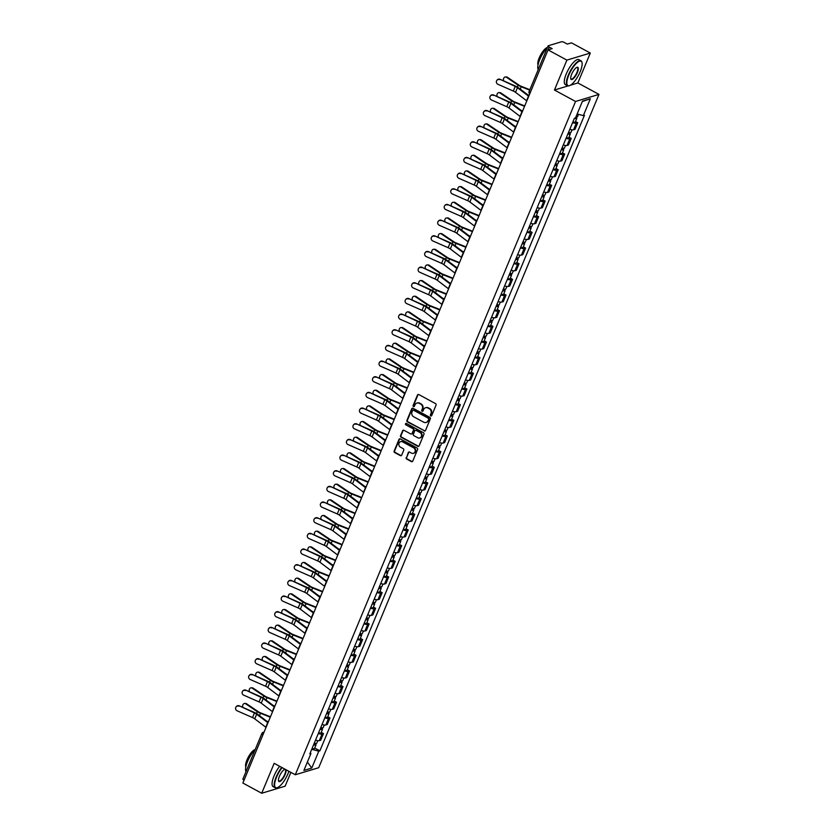 <?xml version="1.0" encoding="UTF-8"?>
<svg xmlns="http://www.w3.org/2000/svg" width="835" height="835" viewBox="0 0 835 835"><rect width="100%" height="100%" fill="white"/><g stroke="black" fill="none" stroke-linecap="round" stroke-linejoin="round"><path stroke-width="1.25" d="M430.776 415.913A0.783 0.71 -106.8 0 0 431.716 415.579L436.068 405.1A1.117 1.002 -106.8 0 0 435.546 403.618L418.815 394.548A1.117 1.002 -106.8 0 0 417.479 395.038L413.116 405.507A0.783 0.71 -106.8 0 0 413.993 406.603A0.783 0.71 -106.8 0 0 414.421 406.207L414.985 404.86A3.57 3.225 -106.8 0 1 419.274 403.315L420.663 404.067A3.57 3.225 -106.8 0 1 422.322 408.837L421.758 410.183A0.783 0.71 -106.8 0 0 422.635 411.29A0.783 0.71 -106.8 0 0 423.063 410.893L423.627 409.536A3.57 3.225 -106.8 0 1 427.917 407.991L429.315 408.753A3.57 3.225 -106.8 0 1 430.975 413.513L430.411 414.87A0.783 0.71 -106.8 0 0 430.776 415.913M425.808 407.668A3.57 3.225 -106.8 0 1 428.386 407.856L429.774 408.607A3.57 3.225 -106.8 0 1 431.445 413.377L430.881 414.724A0.783 0.71 -106.8 0 0 431.507 415.851M418.325 394.433A1.117 1.002 -106.8 0 0 417.938 394.892L413.586 405.361A0.783 0.71 -106.8 0 0 414.212 406.488M417.166 402.992A3.57 3.225 -106.8 0 1 419.734 403.169L421.132 403.931A3.57 3.225 -106.8 0 1 422.792 408.691L422.228 410.048A0.783 0.71 -106.8 0 0 422.854 411.175M406.196 457.58A1.117 1.002 -106.8 0 0 406.708 459.073L411.404 461.609A1.117 1.002 -106.8 0 0 412.751 461.129L417.583 449.501A1.117 1.002 -106.8 0 0 417.072 448.009L400.33 438.949A1.117 1.002 -106.8 0 0 398.994 439.429L394.151 451.057A1.117 1.002 -106.8 0 0 394.673 452.549L400.341 455.618A1.117 1.002 -106.8 0 0 401.687 455.138L403.754 450.159A1.117 1.002 -106.8 0 0 403.232 448.677L400.424 447.153A2.985 2.693 -106.8 0 1 400.664 441.663A2.985 2.693 -106.8 0 1 402.616 441.882L413.638 447.842A2.985 2.693 -106.8 0 1 413.398 453.332A2.985 2.693 -106.8 0 1 411.446 453.113L409.609 452.121A1.117 1.002 -106.8 0 0 408.263 452.601L406.666 457.444A1.117 1.002 -106.8 0 0 407.177 458.926L411.874 461.473A1.117 1.002 -106.8 0 0 412.365 461.588M570.43 85.201L577.851 82.957L590.303 53.043L566.892 60.11L554.44 90.023L575.555 101.463L295.287 774.765L274.172 763.326L261.71 793.25L242.87 783.042L548.042 49.902L552.185 48.649L549.253 47.063L548.073 49.891M566.892 60.11L548.042 49.902M424.17 430.964A1.117 1.002 -106.8 0 0 425.506 430.484L430.349 418.846A1.117 1.002 -106.8 0 0 429.827 417.364L413.095 408.305A1.117 1.002 -106.8 0 0 411.749 408.785L406.916 420.412A1.117 1.002 -106.8 0 0 407.428 421.905L424.639 430.818A1.117 1.002 -106.8 0 0 425.119 430.943M423.971 434.179L419.128 445.806A1.117 1.002 -106.8 0 1 417.782 446.287L401.05 437.227A1.117 1.002 -106.8 0 1 400.529 435.734L402.606 430.756A1.117 1.002 -106.8 0 1 403.942 430.275L410.726 433.95A1.117 1.002 -106.8 0 0 412.072 433.469L413.45 430.171A1.117 1.002 -106.8 0 0 412.928 428.679L405.862 424.858A0.783 0.71 -106.8 0 1 405.925 423.418A0.783 0.71 -106.8 0 1 406.436 423.47L423.449 432.687A1.117 1.002 -106.8 0 1 423.971 434.179M590.303 53.043L571.464 42.835L567.309 44.088L564.376 42.491A2.275 0.658 22.6 0 0 561.548 41.75L548.292 45.748A2.275 0.658 22.6 0 0 548.094 45.904A2.275 0.658 22.6 0 0 549.253 47.063M577.851 82.957L598.977 94.397L318.709 767.699L295.287 774.765M261.71 793.25L285.132 786.184L290.872 772.375M244.05 780.193A2.275 0.658 -157.4 0 1 242.912 779.045L261.846 733.568A2.275 0.658 22.6 0 0 262.983 734.706M569.814 129.279A5.229 1.513 22.6 0 0 573.561 129.79L576.317 123.162A5.229 1.513 -157.4 0 1 572.58 122.651M576.317 123.162L577.747 122.735L575.503 121.524M573.561 129.79L574.991 129.362L577.747 122.735M568.99 137.18L571.223 138.401L569.794 138.829A5.229 1.513 -157.4 0 1 566.057 138.318M563.301 144.946A5.229 1.513 22.6 0 0 567.038 145.457L568.468 145.019L571.223 138.401M562.466 152.847L564.71 154.057L563.281 154.485A5.229 1.513 -157.4 0 1 559.534 153.974M556.778 160.602A5.229 1.513 22.6 0 0 560.525 161.113L561.945 160.685L564.71 154.057M555.943 168.513L558.187 169.724L556.757 170.152A5.229 1.513 -157.4 0 1 553.02 169.641M550.255 176.268A5.229 1.513 22.6 0 0 554.002 176.78L555.432 176.352L558.187 169.724M549.43 184.17L551.664 185.38L550.244 185.819A5.229 1.513 -157.4 0 1 546.497 185.307M543.742 191.925A5.229 1.513 22.6 0 0 547.478 192.447L548.908 192.008L551.664 185.38M542.907 199.836L545.151 201.047L543.721 201.475A5.229 1.513 -157.4 0 1 539.974 200.964M537.218 207.591A5.229 1.513 22.6 0 0 540.965 208.103L542.385 207.675L545.151 201.047M536.383 215.493L538.627 216.714L537.197 217.142A5.229 1.513 -157.4 0 1 533.461 216.63M530.695 223.258A5.229 1.513 22.6 0 0 534.442 223.77L535.872 223.342L538.627 216.714M529.87 231.159L532.104 232.37L530.684 232.808A5.229 1.513 -157.4 0 1 526.937 232.287M524.182 238.914A5.229 1.513 22.6 0 0 527.918 239.436L529.348 238.998L532.104 232.37M523.347 246.826L525.591 248.037L524.161 248.465A5.229 1.513 -157.4 0 1 520.414 247.953M517.658 254.581A5.229 1.513 22.6 0 0 521.405 255.093L522.825 254.665L525.591 248.037M516.823 262.482L519.067 263.703L517.637 264.131A5.229 1.513 -157.4 0 1 513.901 263.62M511.135 270.248A5.229 1.513 22.6 0 0 514.882 270.759L516.312 270.321L519.067 263.703M510.31 278.149L512.544 279.36L511.124 279.798A5.229 1.513 -157.4 0 1 507.377 279.276M504.622 285.904A5.229 1.513 22.6 0 0 508.358 286.415L509.788 285.988L512.544 279.36M503.787 293.816L506.031 295.026L504.601 295.454A5.229 1.513 -157.4 0 1 500.854 294.943M498.098 301.571A5.229 1.513 22.6 0 0 501.845 302.082L503.275 301.654L506.031 295.026M497.263 309.472L499.507 310.693L498.077 311.121A5.229 1.513 -157.4 0 1 494.341 310.61M491.575 317.237A5.229 1.513 22.6 0 0 495.322 317.749L496.752 317.31L499.507 310.693M490.75 325.139L492.984 326.349L491.564 326.777A5.229 1.513 -157.4 0 1 487.817 326.266M485.062 332.894A5.229 1.513 22.6 0 0 488.799 333.405L490.228 332.977L492.984 326.349M484.227 340.805L486.471 342.016L485.041 342.444A5.229 1.513 -157.4 0 1 481.294 341.933M478.538 348.56A5.229 1.513 22.6 0 0 482.286 349.072L483.715 348.644L486.471 342.016M477.703 356.461L479.948 357.672L478.518 358.111A5.229 1.513 -157.4 0 1 474.781 357.599M472.015 364.217A5.229 1.513 22.6 0 0 475.762 364.738L477.192 364.3L479.948 357.672M471.19 372.128L473.435 373.339L472.005 373.767A5.229 1.513 -157.4 0 1 468.258 373.255M465.502 379.883A5.229 1.513 22.6 0 0 469.239 380.395L470.669 379.967L473.435 373.339M464.667 387.784L466.911 389.006L465.481 389.434A5.229 1.513 -157.4 0 1 461.734 388.922M458.979 395.55A5.229 1.513 22.6 0 0 462.726 396.061L464.156 395.633L466.911 389.006M458.144 403.451L460.388 404.662L458.958 405.1A5.229 1.513 -157.4 0 1 455.221 404.578M452.455 411.206A5.229 1.513 22.6 0 0 456.202 411.728L457.632 411.29L460.388 404.662M451.631 419.118L453.875 420.329L452.445 420.756A5.229 1.513 -157.4 0 1 448.698 420.245M445.942 426.873A5.229 1.513 22.6 0 0 449.679 427.384L451.109 426.956L453.875 420.329M445.107 434.774L447.351 435.995L445.921 436.423A5.229 1.513 -157.4 0 1 442.174 435.912M439.419 442.54A5.229 1.513 22.6 0 0 443.166 443.051L444.596 442.613L447.351 435.995M438.594 450.441L440.828 451.651L439.398 452.09A5.229 1.513 -157.4 0 1 435.661 451.568M432.906 458.196A5.229 1.513 22.6 0 0 436.642 458.707L438.072 458.279L440.828 451.651M432.071 466.107L434.315 467.318L432.885 467.746A5.229 1.513 -157.4 0 1 429.138 467.235M426.382 473.862A5.229 1.513 22.6 0 0 430.119 474.374L431.549 473.946L434.315 467.318M425.547 481.764L427.791 482.985L426.361 483.413A5.229 1.513 -157.4 0 1 422.614 482.901M419.859 489.529A5.229 1.513 22.6 0 0 423.606 490.041L425.036 489.602L427.791 482.985M419.034 497.43L421.268 498.641L419.838 499.069A5.229 1.513 -157.4 0 1 416.101 498.558M413.346 505.185A5.229 1.513 22.6 0 0 417.082 505.697L418.512 505.269L421.268 498.641M412.511 513.087L414.755 514.308L413.325 514.736A5.229 1.513 -157.4 0 1 409.578 514.224M406.822 520.852A5.229 1.513 22.6 0 0 410.57 521.364L411.989 520.936L414.755 514.308M405.987 528.753L408.231 529.964L406.802 530.402A5.229 1.513 -157.4 0 1 403.065 529.891M400.299 536.508A5.229 1.513 22.6 0 0 404.046 537.03L405.476 536.592L408.231 529.964M399.474 544.42L401.708 545.631L400.278 546.059A5.229 1.513 -157.4 0 1 396.541 545.547M393.786 552.175A5.229 1.513 22.6 0 0 397.523 552.686L398.953 552.259L401.708 545.631M392.951 560.076L395.195 561.297L393.765 561.725A5.229 1.513 -157.4 0 1 390.018 561.214M387.263 567.842A5.229 1.513 22.6 0 0 391.01 568.353L392.429 567.925L395.195 561.297M386.428 575.743L388.672 576.954L387.242 577.392A5.229 1.513 -157.4 0 1 383.505 576.87M380.739 583.498A5.229 1.513 22.6 0 0 384.486 584.02L385.916 583.582L388.672 576.954M379.915 591.41L382.148 592.62L380.729 593.048A5.229 1.513 -157.4 0 1 376.982 592.537M374.226 599.165A5.229 1.513 22.6 0 0 377.963 599.676L379.393 599.248L382.148 592.62M373.391 607.066L375.635 608.287L374.205 608.715A5.229 1.513 -157.4 0 1 370.458 608.204M367.703 614.831A5.229 1.513 22.6 0 0 371.45 615.343L372.869 614.904L375.635 608.287M366.868 622.733L369.112 623.943L367.682 624.382A5.229 1.513 -157.4 0 1 363.945 623.86M361.179 630.488A5.229 1.513 22.6 0 0 364.926 630.999L366.356 630.571L369.112 623.943M360.355 638.399L362.588 639.61L361.169 640.038A5.229 1.513 -157.4 0 1 357.422 639.527M354.666 646.154A5.229 1.513 22.6 0 0 358.403 646.666L359.833 646.238L362.588 639.61M353.831 654.055L356.075 655.266L354.645 655.705A5.229 1.513 -157.4 0 1 350.898 655.193M348.143 661.821A5.229 1.513 22.6 0 0 351.89 662.332L353.309 661.894L356.075 655.266M347.308 669.722L349.552 670.933L348.122 671.361A5.229 1.513 -157.4 0 1 344.385 670.849M341.619 677.477A5.229 1.513 22.6 0 0 345.366 677.989L346.796 677.561L349.552 670.933M340.795 685.378L343.028 686.6L341.609 687.028A5.229 1.513 -157.4 0 1 337.862 686.516M335.106 693.144A5.229 1.513 22.6 0 0 338.843 693.655L340.273 693.227L343.028 686.6M334.271 701.045L336.515 702.256L335.086 702.694A5.229 1.513 -157.4 0 1 331.338 702.183M328.583 708.8A5.229 1.513 22.6 0 0 332.33 709.322L333.76 708.884L336.515 702.256M327.748 716.712L329.992 717.923L328.562 718.351A5.229 1.513 -157.4 0 1 324.825 717.839M322.06 724.467A5.229 1.513 22.6 0 0 325.807 724.978L327.236 724.55L329.992 717.923M321.235 732.368L323.469 733.589L322.049 734.017A5.229 1.513 -157.4 0 1 318.302 733.506M315.546 740.134A5.229 1.513 22.6 0 0 319.283 740.645L320.713 740.217L323.469 733.589M311.716 749.319L318.793 751.166L311.768 768.043L303.898 770.413L310.923 753.546L309.816 753.88L574.376 118.33L575.472 117.996L582.496 101.129L590.366 98.749L583.341 115.616L577.142 113.988M318.793 751.166L319.889 750.842L584.448 115.282L583.341 115.616M575.555 101.463L598.977 94.397M554.44 90.023L568.019 85.932M314.711 748.035L319.889 750.842M310.923 753.546L310.307 752.711M590.366 98.749L582.329 101.526M307.395 762.011L311.768 768.043M412.605 408.179A1.117 1.002 -106.8 0 0 412.219 408.639L407.376 420.266A1.117 1.002 -106.8 0 0 407.897 421.758L424.639 430.818M428.595 419.233A0.783 0.71 -106.8 0 0 428.23 418.189L413.544 410.236A0.783 0.71 -106.8 0 0 412.605 410.57L412.01 411.999A3.57 3.225 -106.8 0 0 413.669 416.769L423.71 422.207A3.57 3.225 -106.8 0 0 428 420.663L429.065 419.086A0.783 0.71 -106.8 0 0 428.699 418.043L428.23 418.189M413.273 410.152A0.783 0.71 -106.8 0 1 414.014 410.089L428.699 418.043M426.288 422.385A3.57 3.225 -106.8 0 0 428.47 420.516L428 420.663M429.065 419.086L428.47 420.516M403.451 430.161A1.117 1.002 -106.8 0 0 403.075 430.62L400.998 435.599A1.117 1.002 -106.8 0 0 401.52 437.081L418.252 446.151A1.117 1.002 -106.8 0 0 418.742 446.266M411.686 433.929A1.117 1.002 -106.8 0 0 412.542 433.334L413.909 430.025A1.117 1.002 -106.8 0 0 413.398 428.543L405.862 424.858M406.165 423.397A0.783 0.71 -106.8 0 0 406.332 424.712M417.771 437.77A2.985 2.693 -106.8 0 0 421.591 435.432A2.985 2.693 -106.8 0 0 419.974 432.499L416.091 430.39A1.117 1.002 -106.8 0 0 414.745 430.87L413.377 434.179A1.117 1.002 -106.8 0 0 413.889 435.661L417.771 437.77M419.963 437.905A2.985 2.693 -106.8 0 0 420.433 432.353L419.974 432.499M415.6 430.275A1.117 1.002 -106.8 0 1 416.55 430.255L420.433 432.353M409.119 452.006A1.117 1.002 -106.8 0 0 408.733 452.466L406.666 457.444M413.628 453.259A2.985 2.693 -106.8 0 0 414.108 447.706L413.638 447.842M400.894 441.6A2.985 2.693 -106.8 0 1 403.086 441.736L414.108 447.706M399.85 438.834A1.117 1.002 -106.8 0 0 399.464 439.293L394.621 450.921A1.117 1.002 -106.8 0 0 395.143 452.413L400.81 455.482A1.117 1.002 -106.8 0 0 401.301 455.597M505.488 76.956L506.407 76.956A2.609 2.046 90.1 0 1 507.367 77.258L506.448 77.258A2.609 2.046 -89.9 0 0 505.488 76.956A2.609 2.046 -89.9 0 0 503.703 78.281A2.609 2.046 -89.9 0 0 503.724 80.911M574.428 118.309A2.839 0.825 22.6 0 0 576.797 118.424A2.839 0.825 22.6 0 0 575.785 117.244M572.883 121.91A2.839 0.825 22.6 0 0 575.294 122.035L576.797 118.424M575.962 116.837A2.839 0.825 22.6 0 0 577.507 116.723L578.488 114.343M529.849 89.721L521.353 86.339A4.206 1.221 -157.4 0 1 519.005 85.128L507.367 77.258M529.682 90.117L521.27 86.767A5.678 1.649 -157.4 0 1 518.097 85.128L506.448 77.258M529.15 95.284L527.511 94.637M499.894 79.69A2.609 2.495 -144 0 0 496.815 80.463A2.609 2.495 -144 0 0 497.973 84.314L513.316 91.057L515.237 86.443L500.155 79.335A2.609 2.495 36 0 0 496.95 80.296M528.743 96.265A7.16 2.077 -157.4 0 1 528.492 96.077L517.449 87.696A4.206 1.221 22.6 0 0 515.237 86.443M526.822 100.889A7.16 2.077 -157.4 0 1 526.572 100.701L515.529 92.32A4.206 1.221 22.6 0 0 513.316 91.057M528.962 95.733L518.483 87.779A5.678 1.649 22.6 0 0 515.498 86.088L500.155 79.335M498.975 92.622L499.883 92.622A2.609 2.046 90.1 0 1 500.843 92.925L499.925 92.925A2.609 2.046 -89.9 0 0 498.975 92.622A2.609 2.046 -89.9 0 0 497.19 93.938A2.609 2.046 -89.9 0 0 497.201 96.568M568.04 133.548L568.906 133.517L568.311 132.88M567.873 133.955A2.839 0.825 22.6 0 0 570.274 134.091A2.839 0.825 22.6 0 0 568.823 132.64L568.938 132.368M566.36 137.577A2.839 0.825 22.6 0 0 568.771 137.702L570.274 134.091M568.583 132.254A2.839 0.825 22.6 0 0 570.983 132.379L572.048 129.822M524.714 105.941L514.84 102.006A4.206 1.221 -157.4 0 1 512.492 100.795L500.843 92.925M524.557 106.327L514.746 102.434A5.678 1.649 -157.4 0 1 511.573 100.795L499.925 92.925M522.626 110.951L520.988 110.293M492.452 108.279L493.37 108.279A2.609 2.046 90.1 0 1 494.32 108.592L493.412 108.592A2.609 2.046 -89.9 0 0 492.452 108.279A2.609 2.046 -89.9 0 0 490.667 109.604A2.609 2.046 -89.9 0 0 490.688 112.234M561.517 149.215L562.393 149.183L561.798 148.546M561.35 149.622A2.839 0.825 22.6 0 0 563.75 149.747A2.839 0.825 22.6 0 0 562.299 148.306L562.414 148.035M559.847 153.233A2.839 0.825 22.6 0 0 562.247 153.369L563.75 149.747M562.059 147.92A2.839 0.825 22.6 0 0 564.46 148.046L565.535 145.488M518.201 121.597L508.317 117.672A4.206 1.221 -157.4 0 1 505.968 116.451L494.32 108.592M518.034 121.993L508.223 118.09A5.678 1.649 -157.4 0 1 505.05 116.451L493.412 108.592M516.114 126.617L514.475 125.96M493.37 95.357A2.609 2.495 -144 0 0 490.302 96.129A2.609 2.495 -144 0 0 491.45 99.97L506.793 106.723L508.724 102.1L493.631 95.002A2.609 2.495 36 0 0 490.437 95.962M522.219 111.932A7.16 2.077 -157.4 0 1 521.969 111.744L510.926 103.363A4.206 1.221 22.6 0 0 508.724 102.1M520.299 116.545A7.16 2.077 -157.4 0 1 520.048 116.357L509.006 107.976A4.206 1.221 22.6 0 0 506.793 106.723M522.439 111.399L511.97 103.446A5.678 1.649 22.6 0 0 508.974 101.745L493.631 95.002M486.857 111.013A2.609 2.495 -144 0 0 483.778 111.796A2.609 2.495 -144 0 0 484.937 115.637L500.28 122.39L502.2 117.766L487.108 110.658A2.609 2.495 36 0 0 483.914 111.619M515.706 127.588A7.16 2.077 -157.4 0 1 515.456 127.411L504.413 119.019A4.206 1.221 22.6 0 0 502.2 117.766M513.786 132.212A7.16 2.077 -157.4 0 1 513.535 132.024L502.493 123.643A4.206 1.221 22.6 0 0 500.28 122.39M515.926 127.066L505.446 119.113A5.678 1.649 22.6 0 0 502.461 117.411L487.108 110.658M568.781 75.14A13.861 4.415 118.4 0 0 569.574 85.608A13.861 4.415 118.4 0 0 580.2 71.695A13.861 4.415 118.4 0 0 582.016 62.646A13.861 4.415 118.4 0 0 576.536 63.199A13.861 4.415 118.4 0 0 568.781 75.14M569.376 85.671A14.205 4.519 -61.6 0 1 569.167 85.754A14.205 4.519 -61.6 0 1 567.445 85.754A14.205 4.519 -61.6 0 1 568.353 75.035A14.205 4.519 -61.6 0 1 580.972 60.778A14.205 4.519 -61.6 0 1 581.911 62.228A14.205 4.519 -61.6 0 1 581.953 62.437M571.631 74.284A6.93 2.202 -61.6 0 1 576.943 67.322A6.93 2.202 -61.6 0 1 577.35 72.551A6.93 2.202 -61.6 0 1 573.468 78.532A6.93 2.202 -61.6 0 1 570.733 78.803A6.93 2.202 -61.6 0 1 571.631 74.284M570.691 78.584A6.586 2.098 118.4 0 0 571.067 79.064A6.586 2.098 118.4 0 0 576.922 72.447A6.586 2.098 118.4 0 0 577.34 67.468A6.586 2.098 118.4 0 0 576.734 67.416M538.21 69.639A14.205 4.519 -61.6 0 1 539.744 59.546A14.205 4.519 -61.6 0 1 547.384 47.605M538.022 64.984A10.229 3.256 -61.6 0 1 539.212 57.865A10.229 3.256 -61.6 0 1 547.426 47.501M567.445 85.754L565.358 84.627A14.205 4.519 -61.6 0 1 566.266 73.897A14.205 4.519 -61.6 0 1 578.885 59.65L580.972 60.778M282.115 767.636A13.861 4.415 118.4 0 0 276.552 777.155A13.861 4.415 118.4 0 0 277.356 787.624A13.861 4.415 118.4 0 0 287.981 773.711A13.861 4.415 118.4 0 0 288.889 771.3M277.157 787.687A14.205 4.519 -61.6 0 1 276.949 787.77A14.205 4.519 -61.6 0 1 275.216 787.77A14.205 4.519 -61.6 0 1 276.135 777.051A14.205 4.519 -61.6 0 1 281.719 767.417M285.894 769.682A6.93 2.202 -61.6 0 1 285.121 774.577A6.93 2.202 -61.6 0 1 281.249 780.548A6.93 2.202 -61.6 0 1 278.504 780.819A6.93 2.202 -61.6 0 1 279.412 776.299A6.93 2.202 -61.6 0 1 284.725 769.338A6.93 2.202 -61.6 0 1 285.111 769.254M278.462 780.6A6.586 2.098 118.4 0 0 278.848 781.08A6.586 2.098 118.4 0 0 284.704 774.462A6.586 2.098 118.4 0 0 285.121 769.484A6.586 2.098 118.4 0 0 284.516 769.432M245.991 771.655A14.205 4.519 -61.6 0 1 247.525 761.562A14.205 4.519 -61.6 0 1 255.155 749.621M245.803 767.01A10.229 3.256 -61.6 0 1 246.983 759.881A10.229 3.256 -61.6 0 1 255.207 749.517M275.216 787.77L273.139 786.643A14.205 4.519 -61.6 0 1 274.047 775.924A14.205 4.519 -61.6 0 1 279.642 766.29M485.928 123.945L486.847 123.945A2.609 2.046 90.1 0 1 487.807 124.248L486.889 124.248A2.609 2.046 -89.9 0 0 485.928 123.945A2.609 2.046 -89.9 0 0 484.143 125.271A2.609 2.046 -89.9 0 0 484.164 127.901M555.004 164.871L555.87 164.85L555.275 164.213M554.826 165.288A2.839 0.825 22.6 0 0 557.237 165.413A2.839 0.825 22.6 0 0 555.786 163.973L555.901 163.691M553.323 168.9A2.839 0.825 22.6 0 0 555.734 169.025L557.237 165.413M555.536 163.576A2.839 0.825 22.6 0 0 557.947 163.702L559.012 161.145M511.678 137.264L501.793 133.329A4.206 1.221 -157.4 0 1 499.445 132.118L487.807 124.248M511.511 137.66L501.71 133.757A5.678 1.649 -157.4 0 1 498.537 132.118L486.889 124.248M509.59 142.274L507.951 141.626M479.415 139.612L480.323 139.612A2.609 2.046 90.1 0 1 481.284 139.915L480.365 139.915A2.609 2.046 -89.9 0 0 479.415 139.612A2.609 2.046 -89.9 0 0 477.63 140.927A2.609 2.046 -89.9 0 0 477.641 143.557M548.48 180.537L549.346 180.506L548.752 179.869M548.313 180.945A2.839 0.825 22.6 0 0 550.714 181.08A2.839 0.825 22.6 0 0 549.263 179.629L549.378 179.358M546.8 184.566A2.839 0.825 22.6 0 0 549.211 184.692L550.714 181.08M549.023 179.243A2.839 0.825 22.6 0 0 551.424 179.368L552.488 176.811M505.154 152.92L495.28 148.995A4.206 1.221 -157.4 0 1 492.932 147.785L481.284 139.915M504.998 153.316L495.186 149.423A5.678 1.649 -157.4 0 1 492.013 147.774L480.365 139.915M503.067 157.94L501.428 157.283M472.892 155.268L473.81 155.268A2.609 2.046 90.1 0 1 474.76 155.581L473.852 155.571A2.609 2.046 -89.9 0 0 472.892 155.268A2.609 2.046 -89.9 0 0 471.107 156.594A2.609 2.046 -89.9 0 0 471.128 159.224M541.957 196.194L542.834 196.173L542.239 195.536M541.79 196.611A2.839 0.825 22.6 0 0 544.19 196.736A2.839 0.825 22.6 0 0 542.74 195.296L542.854 195.025M540.287 200.223A2.839 0.825 22.6 0 0 542.687 200.358L544.19 196.736M542.5 194.899A2.839 0.825 22.6 0 0 544.9 195.035L545.975 192.478M498.641 168.587L488.757 164.652A4.206 1.221 -157.4 0 1 486.408 163.441L474.76 155.581M498.474 168.983L488.673 165.079A5.678 1.649 -157.4 0 1 485.49 163.441L473.852 155.571M496.554 173.607L494.915 172.949M480.334 126.68A2.609 2.495 -144 0 0 477.255 127.452A2.609 2.495 -144 0 0 478.413 131.304L493.756 138.046L495.677 133.433L480.595 126.325A2.609 2.495 36 0 0 477.39 127.285M509.183 143.255A7.16 2.077 -157.4 0 1 508.933 143.067L497.89 134.685A4.206 1.221 22.6 0 0 495.677 133.433M507.262 147.868A7.16 2.077 -157.4 0 1 507.012 147.691L495.969 139.299A4.206 1.221 22.6 0 0 493.756 138.046M509.402 142.722L498.923 134.769A5.678 1.649 22.6 0 0 495.938 133.078L480.595 126.325M473.81 142.347A2.609 2.495 -144 0 0 470.742 143.119A2.609 2.495 -144 0 0 471.89 146.96L487.233 153.713L489.164 149.089L474.071 141.992A2.609 2.495 36 0 0 470.877 142.952M502.66 158.921A7.16 2.077 -157.4 0 1 502.409 158.733L491.366 150.352A4.206 1.221 22.6 0 0 489.164 149.089M500.739 163.535A7.16 2.077 -157.4 0 1 500.489 163.347L489.446 154.966A4.206 1.221 22.6 0 0 487.233 153.713M502.879 158.389L492.41 150.436A5.678 1.649 22.6 0 0 489.414 148.734L474.071 141.992M467.297 158.003A2.609 2.495 -144 0 0 464.218 158.786A2.609 2.495 -144 0 0 465.377 162.627L480.72 169.369L482.64 164.756L467.558 157.648A2.609 2.495 36 0 0 464.354 158.608M496.147 174.578A7.16 2.077 -157.4 0 1 495.896 174.39L484.853 166.008A4.206 1.221 22.6 0 0 482.64 164.756M494.226 179.201A7.16 2.077 -157.4 0 1 493.976 179.014L482.933 170.632A4.206 1.221 22.6 0 0 480.72 169.369M496.366 174.056L485.886 166.092A5.678 1.649 22.6 0 0 482.901 164.401L467.558 157.648M460.774 173.67A2.609 2.495 -144 0 0 457.695 174.442A2.609 2.495 -144 0 0 458.853 178.283L474.196 185.036L476.117 180.423L461.035 173.315A2.609 2.495 36 0 0 457.841 174.275M489.623 190.244A7.16 2.077 -157.4 0 1 489.373 190.056L478.33 181.675A4.206 1.221 22.6 0 0 476.117 180.423M487.703 194.858A7.16 2.077 -157.4 0 1 487.452 194.68L476.409 186.288A4.206 1.221 22.6 0 0 474.196 185.036M489.842 189.712L479.363 181.759A5.678 1.649 22.6 0 0 476.378 180.068L461.035 173.315M454.261 189.336A2.609 2.495 -144 0 0 451.182 190.109A2.609 2.495 -144 0 0 452.33 193.95L467.683 200.703L469.604 196.079L454.511 188.981A2.609 2.495 36 0 0 451.317 189.931M483.1 205.901A7.16 2.077 -157.4 0 1 482.849 205.723L471.806 197.342A4.206 1.221 22.6 0 0 469.604 196.079M481.179 210.524A7.16 2.077 -157.4 0 1 480.929 210.337L469.886 201.955A4.206 1.221 22.6 0 0 467.683 200.703M483.319 205.379L472.85 197.425A5.678 1.649 22.6 0 0 469.855 195.724L454.511 188.981M447.737 204.993A2.609 2.495 -144 0 0 444.658 205.765A2.609 2.495 -144 0 0 445.817 209.616L461.16 216.359L463.081 211.746L447.998 204.638A2.609 2.495 36 0 0 444.794 205.598M476.587 221.567A7.16 2.077 -157.4 0 1 476.336 221.379L465.293 212.998A4.206 1.221 22.6 0 0 463.081 211.746M474.666 226.191A7.16 2.077 -157.4 0 1 474.416 226.003L463.373 217.622A4.206 1.221 22.6 0 0 461.16 216.359M476.806 221.045L466.327 213.082A5.678 1.649 22.6 0 0 463.341 211.391L447.998 204.638M441.214 220.659A2.609 2.495 -144 0 0 438.135 221.432A2.609 2.495 -144 0 0 439.293 225.273L454.637 232.026L456.557 227.412L441.475 220.304A2.609 2.495 36 0 0 438.281 221.265M470.063 237.234A7.16 2.077 -157.4 0 1 469.813 237.046L458.77 228.665A4.206 1.221 22.6 0 0 456.557 227.412M468.143 241.847A7.16 2.077 -157.4 0 1 467.892 241.659L456.849 233.278A4.206 1.221 22.6 0 0 454.637 232.026M470.282 236.702L459.803 228.748A5.678 1.649 22.6 0 0 456.818 227.047L441.475 220.304M434.701 236.326A2.609 2.495 -144 0 0 431.622 237.098A2.609 2.495 -144 0 0 432.77 240.939L448.124 247.692L450.044 243.068L434.952 235.961A2.609 2.495 36 0 0 431.758 236.921M463.54 252.89A7.16 2.077 -157.4 0 1 463.289 252.713L452.257 244.321A4.206 1.221 22.6 0 0 450.044 243.068M461.619 257.514A7.16 2.077 -157.4 0 1 461.369 257.326L450.326 248.945A4.206 1.221 22.6 0 0 448.124 247.692M463.769 252.368L453.29 244.415A5.678 1.649 22.6 0 0 450.295 242.714L434.952 235.961M428.178 251.982A2.609 2.495 -144 0 0 425.098 252.754A2.609 2.495 -144 0 0 426.257 256.606L441.6 263.349L443.521 258.735L428.438 251.627A2.609 2.495 36 0 0 425.234 252.587M457.027 268.557A7.16 2.077 -157.4 0 1 456.776 268.369L445.733 259.988A4.206 1.221 22.6 0 0 443.521 258.735M455.106 273.17A7.16 2.077 -157.4 0 1 454.856 272.993L443.813 264.611A4.206 1.221 22.6 0 0 441.6 263.349M457.246 268.025L446.767 260.071A5.678 1.649 22.6 0 0 443.782 258.38L428.438 251.627M421.654 267.649A2.609 2.495 -144 0 0 418.575 268.421A2.609 2.495 -144 0 0 419.734 272.262L435.077 279.015L436.997 274.391L421.915 267.294A2.609 2.495 36 0 0 418.721 268.254M450.503 284.224A7.16 2.077 -157.4 0 1 450.253 284.036L439.21 275.654A4.206 1.221 22.6 0 0 436.997 274.391M448.583 288.837A7.16 2.077 -157.4 0 1 448.332 288.649L437.289 280.268A4.206 1.221 22.6 0 0 435.077 279.015M450.723 283.691L440.243 275.738A5.678 1.649 22.6 0 0 437.258 274.037L421.915 267.294M415.141 283.305A2.609 2.495 -144 0 0 412.062 284.088A2.609 2.495 -144 0 0 413.21 287.929L428.564 294.682L430.484 290.058L415.392 282.95A2.609 2.495 36 0 0 412.198 283.91M443.99 299.88A7.16 2.077 -157.4 0 1 443.74 299.702L432.697 291.311A4.206 1.221 22.6 0 0 430.484 290.058M442.059 304.504A7.16 2.077 -157.4 0 1 441.809 304.316L430.766 295.934A4.206 1.221 22.6 0 0 428.564 294.682M444.21 299.358L433.73 291.405A5.678 1.649 22.6 0 0 430.735 289.703L415.392 282.95M408.618 298.972A2.609 2.495 -144 0 0 405.539 299.744A2.609 2.495 -144 0 0 406.697 303.596L422.04 310.338L423.961 305.725L408.879 298.617A2.609 2.495 36 0 0 405.674 299.577M437.467 315.546A7.16 2.077 -157.4 0 1 437.216 315.359L426.174 306.977A4.206 1.221 22.6 0 0 423.961 305.725M435.546 320.16A7.16 2.077 -157.4 0 1 435.296 319.982L424.253 311.591A4.206 1.221 22.6 0 0 422.04 310.338M437.686 315.014L427.207 307.061A5.678 1.649 22.6 0 0 424.222 305.37L408.879 298.617M402.094 314.638A2.609 2.495 -144 0 0 399.015 315.411A2.609 2.495 -144 0 0 400.174 319.252L415.517 326.005L417.437 321.381L402.355 314.284A2.609 2.495 36 0 0 399.161 315.233M430.943 331.213A7.16 2.077 -157.4 0 1 430.693 331.025L419.65 322.644A4.206 1.221 22.6 0 0 417.437 321.381M429.023 335.827A7.16 2.077 -157.4 0 1 428.772 335.639L417.73 327.257A4.206 1.221 22.6 0 0 415.517 326.005M431.163 330.681L420.683 322.727A5.678 1.649 22.6 0 0 417.698 321.026L402.355 314.284M395.581 330.295A2.609 2.495 -144 0 0 392.502 331.077A2.609 2.495 -144 0 0 393.65 334.918L409.004 341.661L410.924 337.048L395.832 329.94A2.609 2.495 36 0 0 392.638 330.9M424.43 346.869A7.16 2.077 -157.4 0 1 424.18 346.682L413.137 338.3A4.206 1.221 22.6 0 0 410.924 337.048M422.5 351.493A7.16 2.077 -157.4 0 1 422.249 351.305L411.206 342.924A4.206 1.221 22.6 0 0 409.004 341.661M424.65 346.348L414.17 338.384A5.678 1.649 22.6 0 0 411.185 336.693L395.832 329.94M389.058 345.961A2.609 2.495 -144 0 0 385.979 346.734A2.609 2.495 -144 0 0 387.137 350.575L402.48 357.328L404.401 352.714L389.319 345.606A2.609 2.495 36 0 0 386.114 346.567M417.907 362.536A7.16 2.077 -157.4 0 1 417.657 362.348L406.614 353.967A4.206 1.221 22.6 0 0 404.401 352.714M415.987 367.149A7.16 2.077 -157.4 0 1 415.736 366.972L404.693 358.58A4.206 1.221 22.6 0 0 402.48 357.328M418.126 362.004L407.647 354.05A5.678 1.649 22.6 0 0 404.662 352.36L389.319 345.606M382.534 361.628A2.609 2.495 -144 0 0 379.466 362.4A2.609 2.495 -144 0 0 380.614 366.241L395.957 372.995L397.888 368.371L382.795 361.273A2.609 2.495 36 0 0 379.601 362.223M411.384 378.192A7.16 2.077 -157.4 0 1 411.133 378.015L400.09 369.634A4.206 1.221 22.6 0 0 397.888 368.371M409.463 382.816A7.16 2.077 -157.4 0 1 409.213 382.628L398.17 374.247A4.206 1.221 22.6 0 0 395.957 372.995M411.603 377.67L401.124 369.717A5.678 1.649 22.6 0 0 398.138 368.016L382.795 361.273M376.021 377.284A2.609 2.495 -144 0 0 372.942 378.057A2.609 2.495 -144 0 0 374.09 381.908L389.444 388.651L391.364 384.037L376.272 376.929A2.609 2.495 36 0 0 373.078 377.89M404.871 393.859A7.16 2.077 -157.4 0 1 404.62 393.671L393.577 385.29A4.206 1.221 22.6 0 0 391.364 384.037M402.94 398.483A7.16 2.077 -157.4 0 1 402.689 398.295L391.646 389.914A4.206 1.221 22.6 0 0 389.444 388.651M405.09 393.337L394.611 385.373A5.678 1.649 22.6 0 0 391.625 383.683L376.272 376.929M369.498 392.951A2.609 2.495 -144 0 0 366.419 393.723A2.609 2.495 -144 0 0 367.577 397.564L382.921 404.317L384.841 399.704L369.759 392.596A2.609 2.495 36 0 0 366.555 393.556M398.347 409.526A7.16 2.077 -157.4 0 1 398.097 409.338L387.054 400.957A4.206 1.221 22.6 0 0 384.841 399.704M396.427 414.139A7.16 2.077 -157.4 0 1 396.176 413.951L385.133 405.57A4.206 1.221 22.6 0 0 382.921 404.317M398.566 408.993L388.087 401.04A5.678 1.649 22.6 0 0 385.102 399.339L369.759 392.596M362.974 408.607A2.609 2.495 -144 0 0 359.906 409.39A2.609 2.495 -144 0 0 361.054 413.231L376.397 419.984L378.328 415.36L363.235 408.252A2.609 2.495 36 0 0 360.042 409.213M391.824 425.182A7.16 2.077 -157.4 0 1 391.573 425.005L380.53 416.613A4.206 1.221 22.6 0 0 378.328 415.36M389.903 429.806A7.16 2.077 -157.4 0 1 389.653 429.618L378.61 421.237A4.206 1.221 22.6 0 0 376.397 419.984M392.043 424.66L381.564 416.707A5.678 1.649 22.6 0 0 378.579 415.005L363.235 408.252M466.368 170.935L467.287 170.935A2.609 2.046 90.1 0 1 468.247 171.238L467.329 171.238A2.609 2.046 -89.9 0 0 466.368 170.935A2.609 2.046 -89.9 0 0 464.584 172.25A2.609 2.046 -89.9 0 0 464.604 174.88M535.444 211.86L536.31 211.839L535.715 211.203M535.266 212.278A2.839 0.825 22.6 0 0 537.677 212.403A2.839 0.825 22.6 0 0 536.227 210.952L536.341 210.681M533.763 215.889A2.839 0.825 22.6 0 0 536.174 216.014L537.677 212.403M535.976 210.566A2.839 0.825 22.6 0 0 538.387 210.691L539.452 208.134M492.118 184.253L482.244 180.318A4.206 1.221 -157.4 0 1 479.885 179.107L468.247 171.238M491.951 184.65L482.15 180.746A5.678 1.649 -157.4 0 1 478.977 179.107L467.329 171.238M490.03 189.263L488.392 188.616M459.855 186.602L460.763 186.602A2.609 2.046 90.1 0 1 461.724 186.904L460.805 186.904A2.609 2.046 -89.9 0 0 459.855 186.602A2.609 2.046 -89.9 0 0 458.071 187.917A2.609 2.046 -89.9 0 0 458.081 190.547M528.92 227.527L529.787 227.496L529.202 226.859M528.753 227.934A2.839 0.825 22.6 0 0 531.154 228.07A2.839 0.825 22.6 0 0 529.703 226.619L529.818 226.348M527.24 231.556A2.839 0.825 22.6 0 0 529.651 231.681L531.154 228.07M529.463 226.233A2.839 0.825 22.6 0 0 531.864 226.358L532.928 223.801M485.594 199.909L475.72 195.985A4.206 1.221 -157.4 0 1 473.372 194.764L461.724 186.904M485.438 200.306L475.626 196.402A5.678 1.649 -157.4 0 1 472.453 194.764L460.805 186.904M483.507 204.93L481.868 204.272M453.332 202.258L454.25 202.258A2.609 2.046 90.1 0 1 455.2 202.561L454.292 202.561A2.609 2.046 -89.9 0 0 453.332 202.258A2.609 2.046 -89.9 0 0 451.547 203.583A2.609 2.046 -89.9 0 0 451.568 206.214M522.397 243.183L523.274 243.162L522.679 242.526M522.23 243.601A2.839 0.825 22.6 0 0 524.63 243.726A2.839 0.825 22.6 0 0 523.18 242.286L523.294 242.014M520.727 247.212A2.839 0.825 22.6 0 0 523.127 247.337L524.63 243.726M522.94 241.889A2.839 0.825 22.6 0 0 525.351 242.025L526.415 239.457M479.081 215.576L469.197 211.641A4.206 1.221 -157.4 0 1 466.848 210.43L455.2 202.561M478.914 215.973L469.113 212.069A5.678 1.649 -157.4 0 1 465.93 210.43L454.292 202.561M476.994 220.586L475.355 219.939M446.808 217.925L447.727 217.925A2.609 2.046 90.1 0 1 448.687 218.227L447.769 218.227A2.609 2.046 -89.9 0 0 446.808 217.925A2.609 2.046 -89.9 0 0 445.024 219.24A2.609 2.046 -89.9 0 0 445.045 221.87M515.884 258.85L516.75 258.819L516.155 258.192M515.706 259.267A2.839 0.825 22.6 0 0 518.117 259.393A2.839 0.825 22.6 0 0 516.667 257.942L516.781 257.671M514.203 262.879A2.839 0.825 22.6 0 0 516.614 263.004L518.117 259.393M516.416 257.556A2.839 0.825 22.6 0 0 518.827 257.681L519.892 255.124M472.558 231.243L462.684 227.308A4.206 1.221 -157.4 0 1 460.325 226.097L448.687 218.227M472.391 231.639L462.59 227.736A5.678 1.649 -157.4 0 1 459.417 226.097L447.769 218.227M470.47 236.253L468.832 235.606M440.295 233.581L441.204 233.591A2.609 2.046 90.1 0 1 442.164 233.894L441.245 233.894A2.609 2.046 -89.9 0 0 440.295 233.581A2.609 2.046 -89.9 0 0 438.511 234.906A2.609 2.046 -89.9 0 0 438.532 237.537M509.36 274.517L510.227 274.485L509.642 273.849M509.193 274.924A2.839 0.825 22.6 0 0 511.594 275.049A2.839 0.825 22.6 0 0 510.143 273.609L510.258 273.337M507.69 278.535A2.839 0.825 22.6 0 0 510.091 278.671L511.594 275.049M509.903 273.222A2.839 0.825 22.6 0 0 512.304 273.348L513.368 270.791M466.034 246.899L456.161 242.975A4.206 1.221 -157.4 0 1 453.812 241.753L442.164 233.894M465.878 247.296L456.067 243.392A5.678 1.649 -157.4 0 1 452.894 241.753L441.245 233.894M463.947 251.919L462.308 251.262M433.772 249.248L434.691 249.248A2.609 2.046 90.1 0 1 435.651 249.55L434.732 249.55A2.609 2.046 -89.9 0 0 433.772 249.248A2.609 2.046 -89.9 0 0 431.987 250.573A2.609 2.046 -89.9 0 0 432.008 253.203M502.837 290.173L503.714 290.152L503.119 289.515M502.67 290.59A2.839 0.825 22.6 0 0 505.071 290.716A2.839 0.825 22.6 0 0 503.62 289.275L503.735 288.993M501.167 294.202A2.839 0.825 22.6 0 0 503.568 294.327L505.071 290.716M503.38 288.879A2.839 0.825 22.6 0 0 505.791 289.014L506.855 286.447M459.521 262.566L449.637 258.631A4.206 1.221 -157.4 0 1 447.289 257.42L435.651 249.55M459.354 262.962L449.554 259.059A5.678 1.649 -157.4 0 1 446.37 257.42L434.732 249.55M457.434 267.576L455.795 266.929M427.249 264.914L428.167 264.914A2.609 2.046 90.1 0 1 429.127 265.217L428.209 265.217A2.609 2.046 -89.9 0 0 427.249 264.914A2.609 2.046 -89.9 0 0 425.464 266.229A2.609 2.046 -89.9 0 0 425.485 268.86M496.324 305.84L497.19 305.808L496.595 305.172M496.147 306.247A2.839 0.825 22.6 0 0 498.558 306.382A2.839 0.825 22.6 0 0 497.107 304.932L497.222 304.66M494.644 309.868A2.839 0.825 22.6 0 0 497.055 309.994L498.558 306.382M496.856 304.545A2.839 0.825 22.6 0 0 499.267 304.671L500.332 302.113M452.998 278.232L443.124 274.298A4.206 1.221 -157.4 0 1 440.776 273.087L429.127 265.217M452.831 278.619L443.03 274.725A5.678 1.649 -157.4 0 1 439.857 273.087L428.209 265.217M450.91 283.242L449.272 282.585M420.736 280.57L421.644 280.57A2.609 2.046 90.1 0 1 422.604 280.884L421.685 280.873A2.609 2.046 -89.9 0 0 420.736 280.57A2.609 2.046 -89.9 0 0 418.951 281.896A2.609 2.046 -89.9 0 0 418.972 284.526M489.801 321.506L490.677 321.475L490.082 320.838M489.634 321.913A2.839 0.825 22.6 0 0 492.034 322.039A2.839 0.825 22.6 0 0 490.583 320.598L490.698 320.327M488.131 325.525A2.839 0.825 22.6 0 0 490.531 325.66L492.034 322.039M490.343 320.212A2.839 0.825 22.6 0 0 492.744 320.337L493.809 317.78M446.474 293.889L436.601 289.964A4.206 1.221 -157.4 0 1 434.252 288.743L422.604 280.884M446.318 294.285L436.507 290.382A5.678 1.649 -157.4 0 1 433.334 288.743L421.685 280.873M444.397 298.909L442.748 298.252M414.212 296.237L415.131 296.237A2.609 2.046 90.1 0 1 416.091 296.54L415.172 296.54A2.609 2.046 -89.9 0 0 414.212 296.237A2.609 2.046 -89.9 0 0 412.427 297.563A2.609 2.046 -89.9 0 0 412.448 300.193M483.288 337.163L484.154 337.142L483.559 336.505M483.11 337.58A2.839 0.825 22.6 0 0 485.521 337.705A2.839 0.825 22.6 0 0 484.06 336.265L484.175 335.983M481.607 341.191A2.839 0.825 22.6 0 0 484.008 341.317L485.521 337.705M483.82 335.868A2.839 0.825 22.6 0 0 486.231 335.994L487.296 333.436M439.961 309.555L430.077 305.62A4.206 1.221 -157.4 0 1 427.729 304.41L416.091 296.54M439.794 309.952L429.994 306.048A5.678 1.649 -157.4 0 1 426.81 304.41L415.172 296.54M437.874 314.565L436.235 313.918M407.689 311.904L408.607 311.904A2.609 2.046 90.1 0 1 409.567 312.207L408.649 312.207A2.609 2.046 -89.9 0 0 407.689 311.904A2.609 2.046 -89.9 0 0 405.904 313.219A2.609 2.046 -89.9 0 0 405.925 315.849M476.764 352.829L477.63 352.798L477.036 352.161M476.587 353.236A2.839 0.825 22.6 0 0 478.998 353.372A2.839 0.825 22.6 0 0 477.547 351.921L477.662 351.65M475.084 356.858A2.839 0.825 22.6 0 0 477.495 356.983L478.998 353.372M477.296 351.535A2.839 0.825 22.6 0 0 479.707 351.66L480.772 349.103M433.438 325.212L423.564 321.287A4.206 1.221 -157.4 0 1 421.216 320.076L409.567 312.207M433.271 325.608L423.47 321.715A5.678 1.649 -157.4 0 1 420.297 320.066L408.649 312.207M431.351 330.232L429.712 329.575M401.176 327.56L402.084 327.56A2.609 2.046 90.1 0 1 403.044 327.863L402.136 327.863A2.609 2.046 -89.9 0 0 401.176 327.56A2.609 2.046 -89.9 0 0 399.391 328.886A2.609 2.046 -89.9 0 0 399.412 331.516M470.241 368.486L471.117 368.465L470.522 367.828M470.074 368.903A2.839 0.825 22.6 0 0 472.474 369.028A2.839 0.825 22.6 0 0 471.023 367.588L471.138 367.317M468.571 372.514A2.839 0.825 22.6 0 0 470.971 372.65L472.474 369.028M470.783 367.191A2.839 0.825 22.6 0 0 473.184 367.327L474.249 364.77M426.925 340.878L417.041 336.943A4.206 1.221 -157.4 0 1 414.692 335.733L403.044 327.863M426.758 341.275L416.947 337.371A5.678 1.649 -157.4 0 1 413.774 335.733L402.136 327.863M424.838 345.899L423.188 345.241M394.652 343.227L395.571 343.227A2.609 2.046 90.1 0 1 396.531 343.529L395.613 343.529A2.609 2.046 -89.9 0 0 394.652 343.227A2.609 2.046 -89.9 0 0 392.867 344.542A2.609 2.046 -89.9 0 0 392.888 347.172M463.728 384.152L464.594 384.131L463.999 383.495M463.55 384.57A2.839 0.825 22.6 0 0 465.961 384.695A2.839 0.825 22.6 0 0 464.5 383.244L464.615 382.973M462.047 388.181A2.839 0.825 22.6 0 0 464.448 388.306L465.961 384.695M464.26 382.858A2.839 0.825 22.6 0 0 466.671 382.983L467.736 380.426M420.402 356.545L410.517 352.61A4.206 1.221 -157.4 0 1 408.169 351.399L396.531 343.529M420.235 356.942L410.434 353.038A5.678 1.649 -157.4 0 1 407.261 351.399L395.613 343.529M418.314 361.555L416.675 360.908M388.129 358.893L389.047 358.893A2.609 2.046 90.1 0 1 390.008 359.196L389.089 359.196A2.609 2.046 -89.9 0 0 388.129 358.893A2.609 2.046 -89.9 0 0 386.344 360.209A2.609 2.046 -89.9 0 0 386.365 362.839M457.204 399.819L458.071 399.788L457.476 399.151M457.027 400.226A2.839 0.825 22.6 0 0 459.438 400.362A2.839 0.825 22.6 0 0 457.987 398.911L458.102 398.639M455.524 403.848A2.839 0.825 22.6 0 0 457.935 403.973L459.438 400.362M457.737 398.525A2.839 0.825 22.6 0 0 460.148 398.65L461.212 396.093M413.878 372.201L404.004 368.277A4.206 1.221 -157.4 0 1 401.656 367.056L390.008 359.196M413.711 372.598L403.91 368.694A5.678 1.649 -157.4 0 1 400.737 367.056L389.089 359.196M411.791 377.222L410.152 376.564M381.616 374.55L382.524 374.55A2.609 2.046 90.1 0 1 383.484 374.852L382.576 374.852A2.609 2.046 -89.9 0 0 381.616 374.55A2.609 2.046 -89.9 0 0 379.831 375.875A2.609 2.046 -89.9 0 0 379.852 378.505M450.681 415.475L451.558 415.454L450.963 414.818M450.514 415.893A2.839 0.825 22.6 0 0 452.914 416.018A2.839 0.825 22.6 0 0 451.464 414.577L451.578 414.306M449.011 419.504A2.839 0.825 22.6 0 0 451.411 419.629L452.914 416.018M451.224 414.181A2.839 0.825 22.6 0 0 453.624 414.317L454.689 411.749M407.365 387.868L397.481 383.933A4.206 1.221 -157.4 0 1 395.132 382.722L383.484 374.852M407.198 388.265L397.387 384.361A5.678 1.649 -157.4 0 1 394.214 382.722L382.576 374.852M405.278 392.878L403.629 392.231M375.092 390.216L376.011 390.216A2.609 2.046 90.1 0 1 376.971 390.519L376.053 390.519A2.609 2.046 -89.9 0 0 375.092 390.216A2.609 2.046 -89.9 0 0 373.308 391.531A2.609 2.046 -89.9 0 0 373.329 394.162M444.168 431.142L445.034 431.111L444.439 430.474M443.99 431.559A2.839 0.825 22.6 0 0 446.401 431.685A2.839 0.825 22.6 0 0 444.951 430.234L445.055 429.962M442.487 435.171A2.839 0.825 22.6 0 0 444.888 435.296L446.401 431.685M444.7 429.848A2.839 0.825 22.6 0 0 447.111 429.973L448.176 427.416M400.842 403.535L390.957 399.6A4.206 1.221 -157.4 0 1 388.609 398.389L376.971 390.519M400.675 403.931L390.874 400.028A5.678 1.649 -157.4 0 1 387.701 398.389L376.053 390.519M398.754 408.545L397.116 407.897M368.569 405.873L369.488 405.883A2.609 2.046 90.1 0 1 370.448 406.186L369.529 406.186A2.609 2.046 -89.9 0 0 368.569 405.873A2.609 2.046 -89.9 0 0 366.784 407.198A2.609 2.046 -89.9 0 0 366.805 409.828M437.644 446.808L438.511 446.777L437.916 446.14M437.467 447.216A2.839 0.825 22.6 0 0 439.878 447.341A2.839 0.825 22.6 0 0 438.427 445.9L438.542 445.629M435.964 450.827A2.839 0.825 22.6 0 0 438.375 450.963L439.878 447.341M438.187 445.514A2.839 0.825 22.6 0 0 440.588 445.639L441.652 443.082M394.318 419.191L384.444 415.266A4.206 1.221 -157.4 0 1 382.096 414.045L370.448 406.186M394.151 419.587L384.351 415.684A5.678 1.649 -157.4 0 1 381.177 414.045L369.529 406.186M392.231 424.211L390.592 423.554M362.056 421.539L362.974 421.539A2.609 2.046 90.1 0 1 363.924 421.842L363.016 421.842A2.609 2.046 -89.9 0 0 362.056 421.539A2.609 2.046 -89.9 0 0 360.271 422.865A2.609 2.046 -89.9 0 0 360.292 425.495M431.121 462.465L431.998 462.444L431.403 461.807M430.954 462.882A2.839 0.825 22.6 0 0 433.355 463.007A2.839 0.825 22.6 0 0 431.904 461.567L432.019 461.285M429.451 466.494A2.839 0.825 22.6 0 0 431.852 466.619L433.355 463.007M431.664 461.17A2.839 0.825 22.6 0 0 434.064 461.306L435.129 458.739M387.805 434.858L377.921 430.923A4.206 1.221 -157.4 0 1 375.573 429.712L363.924 421.842M387.638 435.254L377.827 431.351A5.678 1.649 -157.4 0 1 374.654 429.712L363.016 421.842M385.718 439.868L384.079 439.22M355.533 437.206L356.451 437.206A2.609 2.046 90.1 0 1 357.411 437.509L356.493 437.509A2.609 2.046 -89.9 0 0 355.533 437.206A2.609 2.046 -89.9 0 0 353.748 438.521A2.609 2.046 -89.9 0 0 353.769 441.151M424.608 478.131L425.474 478.1L424.879 477.463M424.43 478.538A2.839 0.825 22.6 0 0 426.842 478.674A2.839 0.825 22.6 0 0 425.391 477.223L425.495 476.952M422.927 482.16A2.839 0.825 22.6 0 0 425.339 482.286L426.842 478.674M425.14 476.837A2.839 0.825 22.6 0 0 427.551 476.962L428.616 474.405M381.282 450.524L371.398 446.589A4.206 1.221 -157.4 0 1 369.049 445.379L357.411 437.509M381.115 450.91L371.314 447.017A5.678 1.649 -157.4 0 1 368.141 445.368L356.493 437.509M379.194 455.534L377.556 454.877M349.009 452.862L349.928 452.862A2.609 2.046 90.1 0 1 350.888 453.175L349.969 453.165A2.609 2.046 -89.9 0 0 349.009 452.862A2.609 2.046 -89.9 0 0 347.224 454.188A2.609 2.046 -89.9 0 0 347.245 456.818M418.084 493.798L418.951 493.767L418.356 493.13M417.917 494.205A2.839 0.825 22.6 0 0 420.318 494.33A2.839 0.825 22.6 0 0 418.867 492.89L418.982 492.619M416.404 497.817A2.839 0.825 22.6 0 0 418.815 497.952L420.318 494.33M418.627 492.504A2.839 0.825 22.6 0 0 421.028 492.629L422.092 490.072M374.758 466.18L364.885 462.246A4.206 1.221 -157.4 0 1 362.536 461.035L350.888 453.175M374.602 466.577L364.791 462.673A5.678 1.649 -157.4 0 1 361.618 461.035L349.969 453.165M372.671 471.201L371.032 470.543M342.496 468.529L343.415 468.529A2.609 2.046 90.1 0 1 344.364 468.832L343.456 468.832A2.609 2.046 -89.9 0 0 342.496 468.529A2.609 2.046 -89.9 0 0 340.711 469.855A2.609 2.046 -89.9 0 0 340.732 472.485M411.561 509.454L412.438 509.433L411.843 508.797M411.394 509.872A2.839 0.825 22.6 0 0 413.795 509.997A2.839 0.825 22.6 0 0 412.344 508.557L412.459 508.275M409.891 513.483A2.839 0.825 22.6 0 0 412.292 513.608L413.795 509.997M412.104 508.16A2.839 0.825 22.6 0 0 414.504 508.285L415.569 505.728M368.245 481.847L358.361 477.912A4.206 1.221 -157.4 0 1 356.013 476.702L344.364 468.832M368.078 482.244L358.267 478.34A5.678 1.649 -157.4 0 1 355.094 476.702L343.456 468.832M366.158 486.857L364.519 486.21M356.461 424.274A2.609 2.495 -144 0 0 353.382 425.046A2.609 2.495 -144 0 0 354.541 428.898L369.884 435.64L371.805 431.027L356.712 423.919A2.609 2.495 36 0 0 353.518 424.879M385.311 440.849A7.16 2.077 -157.4 0 1 385.06 440.661L374.017 432.279A4.206 1.221 22.6 0 0 371.805 431.027M383.38 445.462A7.16 2.077 -157.4 0 1 383.129 445.285L372.086 436.903A4.206 1.221 22.6 0 0 369.884 435.64M385.53 440.316L375.051 432.363A5.678 1.649 22.6 0 0 372.066 430.672L356.712 423.919M349.938 439.941A2.609 2.495 -144 0 0 346.859 440.713A2.609 2.495 -144 0 0 348.018 444.554L363.361 451.307L365.281 446.683L350.199 439.586A2.609 2.495 36 0 0 346.995 440.546M378.787 456.515A7.16 2.077 -157.4 0 1 378.537 456.327L367.494 447.946A4.206 1.221 22.6 0 0 365.281 446.683M376.867 461.129A7.16 2.077 -157.4 0 1 376.616 460.941L365.573 452.56A4.206 1.221 22.6 0 0 363.361 451.307M379.007 455.983L368.527 448.03A5.678 1.649 22.6 0 0 365.542 446.328L350.199 439.586M343.415 455.597A2.609 2.495 -144 0 0 340.346 456.38A2.609 2.495 -144 0 0 341.494 460.221L356.837 466.974L358.768 462.35L343.676 455.242A2.609 2.495 36 0 0 340.482 456.202M372.264 472.172A7.16 2.077 -157.4 0 1 372.013 471.994L360.97 463.602A4.206 1.221 22.6 0 0 358.768 462.35M370.343 476.795A7.16 2.077 -157.4 0 1 370.093 476.608L359.05 468.226A4.206 1.221 22.6 0 0 356.837 466.974M372.483 471.65L362.004 463.696A5.678 1.649 22.6 0 0 359.019 461.995L343.676 455.242M336.902 471.264A2.609 2.495 -144 0 0 333.823 472.036A2.609 2.495 -144 0 0 334.981 475.887L350.324 482.63L352.245 478.017L337.152 470.909A2.609 2.495 36 0 0 333.958 471.869M365.751 487.838A7.16 2.077 -157.4 0 1 365.5 487.65L354.457 479.269A4.206 1.221 22.6 0 0 352.245 478.017M363.82 492.452A7.16 2.077 -157.4 0 1 363.569 492.274L352.537 483.882A4.206 1.221 22.6 0 0 350.324 482.63M365.97 487.306L355.491 479.353A5.678 1.649 22.6 0 0 352.506 477.662L337.152 470.909M335.973 484.196L336.891 484.196A2.609 2.046 90.1 0 1 337.851 484.498L336.933 484.498A2.609 2.046 -89.9 0 0 335.973 484.196A2.609 2.046 -89.9 0 0 334.188 485.511A2.609 2.046 -89.9 0 0 334.209 488.141M405.048 525.121L405.914 525.09L405.319 524.453M404.871 525.528A2.839 0.825 22.6 0 0 407.282 525.664A2.839 0.825 22.6 0 0 405.831 524.213L405.946 523.942M403.368 529.15A2.839 0.825 22.6 0 0 405.779 529.275L407.282 525.664M405.58 523.827A2.839 0.825 22.6 0 0 407.991 523.952L409.056 521.395M361.722 497.503L351.838 493.579A4.206 1.221 -157.4 0 1 349.489 492.358L337.851 484.498M361.555 497.9L351.754 494.007A5.678 1.649 -157.4 0 1 348.581 492.358L336.933 484.498M359.635 502.524L357.996 501.866M330.378 486.93A2.609 2.495 -144 0 0 327.299 487.703A2.609 2.495 -144 0 0 328.458 491.544L343.801 498.297L345.721 493.673L330.639 486.575A2.609 2.495 36 0 0 327.435 487.525M359.227 503.505A7.16 2.077 -157.4 0 1 358.977 503.317L347.934 494.936A4.206 1.221 22.6 0 0 345.721 493.673M357.307 508.118A7.16 2.077 -157.4 0 1 357.056 507.93L346.014 499.549A4.206 1.221 22.6 0 0 343.801 498.297M359.447 502.973L348.967 495.019A5.678 1.649 22.6 0 0 345.982 493.318L330.639 486.575M329.46 499.852L330.368 499.852A2.609 2.046 90.1 0 1 331.328 500.155L330.409 500.155A2.609 2.046 -89.9 0 0 329.46 499.852A2.609 2.046 -89.9 0 0 327.675 501.177A2.609 2.046 -89.9 0 0 327.685 503.808M398.525 540.777L399.391 540.756L398.796 540.12M398.358 541.195A2.839 0.825 22.6 0 0 400.758 541.32A2.839 0.825 22.6 0 0 399.307 539.88L399.422 539.608M396.844 544.806A2.839 0.825 22.6 0 0 399.255 544.942L400.758 541.32M399.067 539.483A2.839 0.825 22.6 0 0 401.468 539.619L402.533 537.062M355.199 513.17L345.325 509.235A4.206 1.221 -157.4 0 1 342.976 508.024L331.328 500.155M355.042 513.567L345.231 509.663A5.678 1.649 -157.4 0 1 342.058 508.024L330.409 500.155M353.111 518.18L351.472 517.533M323.855 502.586A2.609 2.495 -144 0 0 320.786 503.369A2.609 2.495 -144 0 0 321.934 507.21L337.277 513.953L339.208 509.34L324.116 502.232A2.609 2.495 36 0 0 320.922 503.192M352.704 519.161A7.16 2.077 -157.4 0 1 352.454 518.973L341.411 510.592A4.206 1.221 22.6 0 0 339.208 509.34M350.783 523.785A7.16 2.077 -157.4 0 1 350.533 523.597L339.49 515.216A4.206 1.221 22.6 0 0 337.277 513.953M352.923 518.639L342.454 510.676A5.678 1.649 22.6 0 0 339.459 508.985L324.116 502.232M322.936 515.519L323.855 515.519A2.609 2.046 90.1 0 1 324.805 515.821L323.897 515.821A2.609 2.046 -89.9 0 0 322.936 515.519A2.609 2.046 -89.9 0 0 321.151 516.834A2.609 2.046 -89.9 0 0 321.172 519.464M392.001 556.444L392.878 556.423L392.283 555.786M391.834 556.861A2.839 0.825 22.6 0 0 394.235 556.987A2.839 0.825 22.6 0 0 392.784 555.536L392.899 555.265M390.331 560.473A2.839 0.825 22.6 0 0 392.732 560.598L394.235 556.987M392.544 555.15A2.839 0.825 22.6 0 0 394.945 555.275L396.02 552.718M348.686 528.837L338.801 524.902A4.206 1.221 -157.4 0 1 336.453 523.691L324.805 515.821M348.519 529.233L338.707 525.33A5.678 1.649 -157.4 0 1 335.534 523.691L323.897 515.821M346.598 533.847L344.959 533.2M317.342 518.253A2.609 2.495 -144 0 0 314.263 519.026A2.609 2.495 -144 0 0 315.421 522.867L330.764 529.62L332.685 525.006L317.592 517.898A2.609 2.495 36 0 0 314.398 518.859M346.191 534.828A7.16 2.077 -157.4 0 1 345.94 534.64L334.898 526.259A4.206 1.221 22.6 0 0 332.685 525.006M344.27 539.441A7.16 2.077 -157.4 0 1 344.02 539.264L332.977 530.872A4.206 1.221 22.6 0 0 330.764 529.62M346.41 534.296L335.931 526.342A5.678 1.649 22.6 0 0 332.946 524.651L317.592 517.898M316.413 531.185L317.331 531.185A2.609 2.046 90.1 0 1 318.292 531.488L317.373 531.488A2.609 2.046 -89.9 0 0 316.413 531.185A2.609 2.046 -89.9 0 0 314.628 532.5A2.609 2.046 -89.9 0 0 314.649 535.131M385.488 572.111L386.355 572.079L385.76 571.443M385.311 572.518A2.839 0.825 22.6 0 0 387.722 572.653A2.839 0.825 22.6 0 0 386.271 571.203L386.386 570.931M383.808 576.14A2.839 0.825 22.6 0 0 386.219 576.265L387.722 572.653M386.02 570.816A2.839 0.825 22.6 0 0 388.432 570.942L389.496 568.384M342.162 544.493L332.278 540.569A4.206 1.221 -157.4 0 1 329.929 539.347L318.292 531.488M341.995 544.89L332.194 540.986A5.678 1.649 -157.4 0 1 329.021 539.347L317.373 531.488M340.075 549.514L338.436 548.856M310.818 533.92A2.609 2.495 -144 0 0 307.739 534.692A2.609 2.495 -144 0 0 308.898 538.533L324.241 545.286L326.161 540.663L311.079 533.565A2.609 2.495 36 0 0 307.875 534.515M339.668 550.484A7.16 2.077 -157.4 0 1 339.417 550.307L328.374 541.915A4.206 1.221 22.6 0 0 326.161 540.663M337.747 555.108A7.16 2.077 -157.4 0 1 337.497 554.92L326.454 546.539A4.206 1.221 22.6 0 0 324.241 545.286M339.887 549.962L329.408 542.009A5.678 1.649 22.6 0 0 326.422 540.308L311.079 533.565M309.9 546.841L310.808 546.841A2.609 2.046 90.1 0 1 311.768 547.144L310.85 547.144A2.609 2.046 -89.9 0 0 309.9 546.841A2.609 2.046 -89.9 0 0 308.115 548.167A2.609 2.046 -89.9 0 0 308.125 550.797M378.965 587.767L379.831 587.746L379.236 587.109M378.798 588.184A2.839 0.825 22.6 0 0 381.198 588.31A2.839 0.825 22.6 0 0 379.748 586.869L379.862 586.587M377.284 591.796A2.839 0.825 22.6 0 0 379.695 591.921L381.198 588.31M379.507 586.473A2.839 0.825 22.6 0 0 381.908 586.608L382.973 584.041M335.639 560.16L325.765 556.225A4.206 1.221 -157.4 0 1 323.416 555.014L311.768 547.144M335.482 560.556L325.671 556.653A5.678 1.649 -157.4 0 1 322.498 555.014L310.85 547.144M333.551 565.17L331.912 564.523M304.295 549.576A2.609 2.495 -144 0 0 301.226 550.348A2.609 2.495 -144 0 0 302.374 554.2L317.717 560.943L319.648 556.329L304.556 549.221A2.609 2.495 36 0 0 301.362 550.182M333.144 566.151A7.16 2.077 -157.4 0 1 332.894 565.963L321.851 557.582A4.206 1.221 22.6 0 0 319.648 556.329M331.224 570.775A7.16 2.077 -157.4 0 1 330.973 570.587L319.93 562.205A4.206 1.221 22.6 0 0 317.717 560.943M333.363 565.629L322.894 557.665A5.678 1.649 22.6 0 0 319.899 555.974L304.556 549.221M303.376 562.508L304.295 562.508A2.609 2.046 90.1 0 1 305.245 562.811L304.337 562.811A2.609 2.046 -89.9 0 0 303.376 562.508A2.609 2.046 -89.9 0 0 301.592 563.823A2.609 2.046 -89.9 0 0 301.612 566.454M372.441 603.434L373.318 603.402L372.723 602.766M372.274 603.851A2.839 0.825 22.6 0 0 374.675 603.976A2.839 0.825 22.6 0 0 373.224 602.526L373.339 602.254M370.771 607.462A2.839 0.825 22.6 0 0 373.172 607.588L374.675 603.976M372.984 602.139A2.839 0.825 22.6 0 0 375.385 602.265L376.46 599.707M329.126 575.826L319.241 571.891A4.206 1.221 -157.4 0 1 316.893 570.681L305.245 562.811M328.959 576.223L319.158 572.319A5.678 1.649 -157.4 0 1 315.974 570.681L304.337 562.811M327.038 580.836L325.399 580.179M297.782 565.243A2.609 2.495 -144 0 0 294.703 566.015A2.609 2.495 -144 0 0 295.861 569.856L311.204 576.609L313.125 571.985L298.043 564.888A2.609 2.495 36 0 0 294.839 565.848M326.631 581.818A7.16 2.077 -157.4 0 1 326.381 581.63L315.338 573.248A4.206 1.221 22.6 0 0 313.125 571.985M324.711 586.431A7.16 2.077 -157.4 0 1 324.46 586.243L313.417 577.862A4.206 1.221 22.6 0 0 311.204 576.609M326.85 581.285L316.371 573.332A5.678 1.649 22.6 0 0 313.386 571.631L298.043 564.888M296.853 578.164L297.771 578.175A2.609 2.046 90.1 0 1 298.732 578.478L297.813 578.478A2.609 2.046 -89.9 0 0 296.853 578.164A2.609 2.046 -89.9 0 0 295.068 579.49A2.609 2.046 -89.9 0 0 295.089 582.12M365.928 619.1L366.795 619.069L366.2 618.432M365.751 619.507A2.839 0.825 22.6 0 0 368.162 619.633A2.839 0.825 22.6 0 0 366.711 618.192L366.826 617.921M364.248 623.119A2.839 0.825 22.6 0 0 366.659 623.254L368.162 619.633M366.461 617.806A2.839 0.825 22.6 0 0 368.872 617.931L369.936 615.374M322.602 591.483L312.728 587.558A4.206 1.221 -157.4 0 1 310.37 586.337L298.732 578.478M322.435 591.879L312.634 587.976A5.678 1.649 -157.4 0 1 309.461 586.337L297.813 578.478M320.515 596.503L318.876 595.846M291.258 580.899A2.609 2.495 -144 0 0 288.179 581.682A2.609 2.495 -144 0 0 289.338 585.523L304.681 592.276L306.602 587.652L291.519 580.544A2.609 2.495 36 0 0 288.325 581.504M320.108 597.474A7.16 2.077 -157.4 0 1 319.857 597.296L308.814 588.905A4.206 1.221 22.6 0 0 306.602 587.652M318.187 602.098A7.16 2.077 -157.4 0 1 317.937 601.91L306.894 593.528A4.206 1.221 22.6 0 0 304.681 592.276M320.327 596.952L309.848 588.999A5.678 1.649 22.6 0 0 306.863 587.297L291.519 580.544M290.34 593.831L291.248 593.831A2.609 2.046 90.1 0 1 292.208 594.134L291.29 594.134A2.609 2.046 -89.9 0 0 290.34 593.831A2.609 2.046 -89.9 0 0 288.555 595.157A2.609 2.046 -89.9 0 0 288.566 597.787M359.405 634.757L360.271 634.736L359.687 634.099M359.238 635.174A2.839 0.825 22.6 0 0 361.639 635.299A2.839 0.825 22.6 0 0 360.188 633.859L360.302 633.577M357.724 638.785A2.839 0.825 22.6 0 0 360.135 638.911L361.639 635.299M359.948 633.462A2.839 0.825 22.6 0 0 362.348 633.598L363.413 631.03M316.079 607.149L306.205 603.214A4.206 1.221 -157.4 0 1 303.856 602.004L292.208 594.134M315.922 607.546L306.111 603.642A5.678 1.649 -157.4 0 1 302.938 602.004L291.29 594.134M313.991 612.159L312.353 611.512M284.745 596.566A2.609 2.495 -144 0 0 281.666 597.338A2.609 2.495 -144 0 0 282.814 601.19L298.168 607.932L300.089 603.319L284.996 596.211A2.609 2.495 36 0 0 281.802 597.171M313.584 613.14A7.16 2.077 -157.4 0 1 313.334 612.953L302.291 604.571A4.206 1.221 22.6 0 0 300.089 603.319M311.664 617.754A7.16 2.077 -157.4 0 1 311.413 617.576L300.37 609.195A4.206 1.221 22.6 0 0 298.168 607.932M313.803 612.608L303.335 604.655A5.678 1.649 22.6 0 0 300.339 602.964L284.996 596.211M283.817 609.498L284.735 609.498A2.609 2.046 90.1 0 1 285.685 609.8L284.777 609.8A2.609 2.046 -89.9 0 0 283.817 609.498A2.609 2.046 -89.9 0 0 282.032 610.813A2.609 2.046 -89.9 0 0 282.053 613.443M352.881 650.423L353.758 650.392L353.163 649.755M352.714 650.83A2.839 0.825 22.6 0 0 355.115 650.966A2.839 0.825 22.6 0 0 353.664 649.515L353.779 649.244M351.211 654.452A2.839 0.825 22.6 0 0 353.612 654.577L355.115 650.966M353.424 649.129A2.839 0.825 22.6 0 0 355.835 649.254L356.9 646.697M309.566 622.816L299.681 618.881A4.206 1.221 -157.4 0 1 297.333 617.67L285.685 609.8M309.399 623.202L299.598 619.309A5.678 1.649 -157.4 0 1 296.415 617.66L284.777 609.8M307.478 627.826L305.84 627.168M278.222 612.232A2.609 2.495 -144 0 0 275.143 613.005A2.609 2.495 -144 0 0 276.302 616.846L291.645 623.599L293.565 618.975L278.483 611.878A2.609 2.495 36 0 0 275.279 612.838M307.071 628.807A7.16 2.077 -157.4 0 1 306.821 628.619L295.778 620.238A4.206 1.221 22.6 0 0 293.565 618.975M305.151 633.421A7.16 2.077 -157.4 0 1 304.9 633.233L293.857 624.851A4.206 1.221 22.6 0 0 291.645 623.599M307.29 628.275L296.811 620.322A5.678 1.649 22.6 0 0 293.826 618.62L278.483 611.878M277.293 625.154L278.212 625.154A2.609 2.046 90.1 0 1 279.172 625.467L278.253 625.457A2.609 2.046 -89.9 0 0 277.293 625.154A2.609 2.046 -89.9 0 0 275.508 626.48A2.609 2.046 -89.9 0 0 275.529 629.11M346.368 666.079L347.235 666.059L346.64 665.422M346.191 666.497A2.839 0.825 22.6 0 0 348.602 666.622A2.839 0.825 22.6 0 0 347.151 665.182L347.266 664.91M344.688 670.108A2.839 0.825 22.6 0 0 347.099 670.244L348.602 666.622M346.901 664.796A2.839 0.825 22.6 0 0 349.312 664.921L350.376 662.364M303.042 638.472L293.168 634.537A4.206 1.221 -157.4 0 1 290.81 633.327L279.172 625.467M302.875 638.869L293.075 634.965A5.678 1.649 -157.4 0 1 289.902 633.327L278.253 625.457M300.955 643.493L299.316 642.835M271.699 627.889A2.609 2.495 -144 0 0 268.62 628.672A2.609 2.495 -144 0 0 269.778 632.512L285.121 639.266L287.042 634.642L271.959 627.534A2.609 2.495 36 0 0 268.766 628.494M300.548 644.463A7.16 2.077 -157.4 0 1 300.297 644.276L289.254 635.894A4.206 1.221 22.6 0 0 287.042 634.642M298.627 649.087A7.16 2.077 -157.4 0 1 298.377 648.899L287.334 640.518A4.206 1.221 22.6 0 0 285.121 639.266M300.767 643.942L290.288 635.988A5.678 1.649 22.6 0 0 287.303 634.287L271.959 627.534M270.78 640.821L271.688 640.821A2.609 2.046 90.1 0 1 272.648 641.123L271.73 641.123A2.609 2.046 -89.9 0 0 270.78 640.821A2.609 2.046 -89.9 0 0 268.995 642.146A2.609 2.046 -89.9 0 0 269.016 644.777M339.845 681.746L340.711 681.725L340.127 681.089M339.678 682.164A2.839 0.825 22.6 0 0 342.079 682.289A2.839 0.825 22.6 0 0 340.628 680.849L340.743 680.567M338.175 685.775A2.839 0.825 22.6 0 0 340.576 685.9L342.079 682.289M340.388 680.452A2.839 0.825 22.6 0 0 342.788 680.577L343.853 678.02M296.519 654.139L286.645 650.204A4.206 1.221 -157.4 0 1 284.297 648.993L272.648 641.123M296.362 654.536L286.551 650.632A5.678 1.649 -157.4 0 1 283.378 648.993L271.73 641.123M294.431 659.149L292.793 658.502M265.186 643.555A2.609 2.495 -144 0 0 262.106 644.328A2.609 2.495 -144 0 0 263.255 648.179L278.608 654.922L280.529 650.308L265.436 643.201A2.609 2.495 36 0 0 262.242 644.161M294.024 660.13A7.16 2.077 -157.4 0 1 293.774 659.942L282.741 651.561A4.206 1.221 22.6 0 0 280.529 650.308M292.104 664.743A7.16 2.077 -157.4 0 1 291.853 664.566L280.81 656.174A4.206 1.221 22.6 0 0 278.608 654.922M294.254 659.598L283.775 651.644A5.678 1.649 22.6 0 0 280.779 649.954L265.436 643.201M264.257 656.487L265.175 656.487A2.609 2.046 90.1 0 1 266.135 656.79L265.217 656.79A2.609 2.046 -89.9 0 0 264.257 656.487A2.609 2.046 -89.9 0 0 262.472 657.803A2.609 2.046 -89.9 0 0 262.493 660.433M333.322 697.413L334.198 697.382L333.603 696.745M333.155 697.82A2.839 0.825 22.6 0 0 335.555 697.956A2.839 0.825 22.6 0 0 334.104 696.505L334.219 696.233M331.652 701.442A2.839 0.825 22.6 0 0 334.052 701.567L335.555 697.956M333.864 696.119A2.839 0.825 22.6 0 0 336.275 696.244L337.34 693.687M290.006 669.795L280.122 665.871A4.206 1.221 -157.4 0 1 277.773 664.65L266.135 656.79M289.839 670.192L280.038 666.288A5.678 1.649 -157.4 0 1 276.855 664.65L265.217 656.79M287.918 674.816L286.28 674.158M258.662 659.222A2.609 2.495 -144 0 0 255.583 659.994A2.609 2.495 -144 0 0 256.742 663.835L272.085 670.588L274.005 665.965L258.923 658.867A2.609 2.495 36 0 0 255.719 659.817M287.511 675.797A7.16 2.077 -157.4 0 1 287.261 675.609L276.218 667.228A4.206 1.221 22.6 0 0 274.005 665.965M285.591 680.41A7.16 2.077 -157.4 0 1 285.34 680.222L274.298 671.841A4.206 1.221 22.6 0 0 272.085 670.588M287.731 675.264L277.251 667.311A5.678 1.649 22.6 0 0 274.266 665.61L258.923 658.867M257.733 672.144L258.652 672.144A2.609 2.046 90.1 0 1 259.612 672.446L258.693 672.446A2.609 2.046 -89.9 0 0 257.733 672.144A2.609 2.046 -89.9 0 0 255.948 673.469A2.609 2.046 -89.9 0 0 255.969 676.099M326.809 713.069L327.675 713.048L327.08 712.412M326.631 713.487A2.839 0.825 22.6 0 0 329.042 713.612A2.839 0.825 22.6 0 0 327.591 712.172L327.706 711.9M325.128 717.098A2.839 0.825 22.6 0 0 327.539 717.234L329.042 713.612M327.341 711.775A2.839 0.825 22.6 0 0 329.752 711.911L330.817 709.353M283.483 685.462L273.609 681.527A4.206 1.221 -157.4 0 1 271.26 680.316L259.612 672.446M283.315 685.859L273.515 681.955A5.678 1.649 -157.4 0 1 270.342 680.316L258.693 672.446M281.395 690.472L279.756 689.825M252.139 674.878A2.609 2.495 -144 0 0 249.06 675.661A2.609 2.495 -144 0 0 250.218 679.502L265.561 686.245L267.482 681.631L252.4 674.523A2.609 2.495 36 0 0 249.206 675.484M280.988 691.453A7.16 2.077 -157.4 0 1 280.737 691.265L269.695 682.884A4.206 1.221 22.6 0 0 267.482 681.631M279.067 696.077A7.16 2.077 -157.4 0 1 278.817 695.889L267.774 687.508A4.206 1.221 22.6 0 0 265.561 686.245M281.207 690.931L270.728 682.967A5.678 1.649 22.6 0 0 267.743 681.277L252.4 674.523M251.22 687.81L252.128 687.81A2.609 2.046 90.1 0 1 253.088 688.113L252.17 688.113A2.609 2.046 -89.9 0 0 251.22 687.81A2.609 2.046 -89.9 0 0 249.435 689.125A2.609 2.046 -89.9 0 0 249.456 691.756M320.285 728.736L321.162 728.704L320.567 728.078M320.118 729.153A2.839 0.825 22.6 0 0 322.519 729.279A2.839 0.825 22.6 0 0 321.068 727.828L321.183 727.556M318.615 732.765A2.839 0.825 22.6 0 0 321.016 732.89L322.519 729.279M320.828 727.442A2.839 0.825 22.6 0 0 323.228 727.567L324.293 725.01M276.959 701.129L267.085 697.194A4.206 1.221 -157.4 0 1 264.737 695.983L253.088 688.113M276.802 701.525L266.991 697.622A5.678 1.649 -157.4 0 1 263.818 695.983L252.17 688.113M274.882 706.139L273.233 705.491M245.626 690.545A2.609 2.495 -144 0 0 242.547 691.317A2.609 2.495 -144 0 0 243.695 695.158L259.048 701.911L260.969 697.298L245.876 690.19A2.609 2.495 36 0 0 242.682 691.15M274.475 707.12A7.16 2.077 -157.4 0 1 274.224 706.932L263.182 698.551A4.206 1.221 22.6 0 0 260.969 697.298M272.544 711.733A7.16 2.077 -157.4 0 1 272.293 711.556L261.251 703.164A4.206 1.221 22.6 0 0 259.048 701.911M274.694 706.587L264.215 698.634A5.678 1.649 22.6 0 0 261.219 696.943L245.876 690.19M244.697 703.467L245.615 703.477A2.609 2.046 90.1 0 1 246.576 703.78L245.657 703.78A2.609 2.046 -89.9 0 0 244.697 703.467A2.609 2.046 -89.9 0 0 242.912 704.792A2.609 2.046 -89.9 0 0 242.933 707.422M313.772 744.403L314.638 744.371L314.043 743.734M313.595 744.81A2.839 0.825 22.6 0 0 316.006 744.945A2.839 0.825 22.6 0 0 314.545 743.494L314.659 743.223M312.092 748.431A2.839 0.825 22.6 0 0 314.492 748.557L316.006 744.945M314.304 743.108A2.839 0.825 22.6 0 0 316.715 743.234L317.78 740.676M270.446 716.785L260.562 712.86A4.206 1.221 -157.4 0 1 258.213 711.639L246.576 703.78M270.279 717.182L260.478 713.278A5.678 1.649 -157.4 0 1 257.295 711.639L245.657 703.78M268.359 721.805L266.72 721.148M239.102 706.212A2.609 2.495 -144 0 0 236.023 706.984A2.609 2.495 -144 0 0 237.182 710.825L252.525 717.578L254.445 712.954L239.363 705.857A2.609 2.495 36 0 0 236.159 706.807M267.952 722.776A7.16 2.077 -157.4 0 1 267.701 722.599L256.658 714.207A4.206 1.221 22.6 0 0 254.445 712.954M266.031 727.4A7.16 2.077 -157.4 0 1 265.78 727.212L254.738 718.831A4.206 1.221 22.6 0 0 252.525 717.578M268.171 722.254L257.691 714.301A5.678 1.649 22.6 0 0 254.706 712.599L239.363 705.857M325.807 724.978L328.562 718.351M332.33 709.322L335.086 702.694M338.843 693.655L341.609 687.028M345.366 677.989L348.122 671.361M351.89 662.332L354.645 655.705M358.403 646.666L361.169 640.038M364.926 630.999L367.682 624.382M371.45 615.343L374.205 608.715M377.963 599.676L380.729 593.048M384.486 584.02L387.242 577.392M391.01 568.353L393.765 561.725M397.523 552.686L400.278 546.059M404.046 537.03L406.802 530.402M410.57 521.364L413.325 514.736M417.082 505.697L419.838 499.069M423.606 490.041L426.361 483.413M430.119 474.374L432.885 467.746M436.642 458.707L439.398 452.09M443.166 443.051L445.921 436.423M449.679 427.384L452.445 420.756M456.202 411.728L458.958 405.1M462.726 396.061L465.481 389.434M469.239 380.395L472.005 373.767M475.762 364.738L478.518 358.111M482.286 349.072L485.041 342.444M488.799 333.405L491.564 326.777M495.322 317.749L498.077 311.121M501.845 302.082L504.601 295.454M508.358 286.415L511.124 279.798M514.882 270.759L517.637 264.131M521.405 255.093L524.161 248.465M527.918 239.436L530.684 232.808M534.442 223.77L537.197 217.142M540.965 208.103L543.721 201.475M547.478 192.447L550.244 185.819M554.002 176.78L556.757 170.152M560.525 161.113L563.281 154.485M567.038 145.457L569.794 138.829M319.283 740.645L322.049 734.017M264.111 732.013L263.286 732.264A2.275 2.056 73.2 0 0 262.044 733.412A2.275 0.658 22.6 0 0 261.846 733.568A2.275 2.275 0 0 1 263.286 732.264A2.275 2.056 73.2 0 1 264.027 732.191M529.359 91.234A2.275 0.658 22.6 0 0 529.16 91.38A2.275 0.658 22.6 0 0 530.298 92.528M518.097 85.128L517.314 87.007M521.27 86.767L520.278 89.147M515.529 92.32L517.449 87.696M526.572 100.701L528.492 96.077M511.573 100.795L510.79 102.674M514.746 102.434L513.755 104.803M505.05 116.451L504.267 118.33M508.223 118.09L507.242 120.47M509.006 107.976L510.926 103.363M520.048 116.357L521.969 111.744M502.493 123.643L504.413 119.019M513.535 132.024L515.456 127.411M498.537 132.118L497.754 133.997M501.71 133.757L500.718 136.136M492.013 147.774L491.23 149.653M495.186 149.423L494.195 151.793M485.49 163.441L484.707 165.32M488.673 165.079L487.682 167.459M495.969 139.299L497.89 134.685M507.012 147.691L508.933 143.067M489.446 154.966L491.366 150.352M500.489 163.347L502.409 158.733M482.933 170.632L484.853 166.008M493.976 179.014L495.896 174.39M476.409 186.288L478.33 181.675M487.452 194.68L489.373 190.056M469.886 201.955L471.806 197.342M480.929 210.337L482.849 205.723M463.373 217.622L465.293 212.998M474.416 226.003L476.336 221.379M456.849 233.278L458.77 228.665M467.892 241.659L469.813 237.046M450.326 248.945L452.257 244.321M461.369 257.326L463.289 252.713M443.813 264.611L445.733 259.988M454.856 272.993L456.776 268.369M437.289 280.268L439.21 275.654M448.332 288.649L450.253 284.036M430.766 295.934L432.697 291.311M441.809 304.316L443.74 299.702M424.253 311.591L426.174 306.977M435.296 319.982L437.216 315.359M417.73 327.257L419.65 322.644M428.772 335.639L430.693 331.025M411.206 342.924L413.137 338.3M422.249 351.305L424.18 346.682M404.693 358.58L406.614 353.967M415.736 366.972L417.657 362.348M398.17 374.247L400.09 369.634M409.213 382.628L411.133 378.015M391.646 389.914L393.577 385.29M402.689 398.295L404.62 393.671M385.133 405.57L387.054 400.957M396.176 413.951L398.097 409.338M378.61 421.237L380.53 416.613M389.653 429.618L391.573 425.005M478.977 179.107L478.194 180.986M482.15 180.746L481.158 183.126M472.453 194.764L471.671 196.642M475.626 196.402L474.635 198.782M465.93 210.43L465.147 212.309M469.113 212.069L468.122 214.449M459.417 226.097L458.634 227.976M462.59 227.736L461.598 230.105M452.894 241.753L452.111 243.632M456.067 243.392L455.075 245.772M446.37 257.42L445.598 259.299M449.554 259.059L448.562 261.438M439.857 273.087L439.074 274.965M443.03 274.725L442.039 277.095M433.334 288.743L432.551 290.622M436.507 290.382L435.515 292.761M426.81 304.41L426.038 306.288M429.994 306.048L429.002 308.428M420.297 320.066L419.514 321.945M423.47 321.715L422.479 324.084M413.774 335.733L412.991 337.611M416.947 337.371L415.966 339.751M407.261 351.399L406.478 353.278M410.434 353.038L409.442 355.418M400.737 367.056L399.955 368.934M403.91 368.694L402.919 371.074M394.214 382.722L393.431 384.601M397.387 384.361L396.406 386.741M387.701 398.389L386.918 400.268M390.874 400.028L389.882 402.397M381.177 414.045L380.395 415.924M384.351 415.684L383.359 418.064M374.654 429.712L373.871 431.591M377.827 431.351L376.846 433.73M368.141 445.368L367.358 447.257M371.314 447.017L370.322 449.387M361.618 461.035L360.835 462.914M364.791 462.673L363.799 465.053M355.094 476.702L354.311 478.58M358.267 478.34L357.286 480.72M372.086 436.903L374.017 432.279M383.129 445.285L385.06 440.661M365.573 452.56L367.494 447.946M376.616 460.941L378.537 456.327M359.05 468.226L360.97 463.602M370.093 476.608L372.013 471.994M352.537 483.882L354.457 479.269M363.569 492.274L365.5 487.65M348.581 492.358L347.798 494.236M351.754 494.007L350.763 496.376M346.014 499.549L347.934 494.936M357.056 507.93L358.977 503.317M342.058 508.024L341.275 509.903M345.231 509.663L344.239 512.043M339.49 515.216L341.411 510.592M350.533 523.597L352.454 518.973M335.534 523.691L334.752 525.57M338.707 525.33L337.726 527.71M332.977 530.872L334.898 526.259M344.02 539.264L345.94 534.64M329.021 539.347L328.238 541.226M332.194 540.986L331.203 543.366M326.454 546.539L328.374 541.915M337.497 554.92L339.417 550.307M322.498 555.014L321.715 556.893M325.671 556.653L324.679 559.033M319.93 562.205L321.851 557.582M330.973 570.587L332.894 565.963M315.974 570.681L315.192 572.559M319.158 572.319L318.166 574.689M313.417 577.862L315.338 573.248M324.46 586.243L326.381 581.63M309.461 586.337L308.679 588.216M312.634 587.976L311.643 590.355M306.894 593.528L308.814 588.905M317.937 601.91L319.857 597.296M302.938 602.004L302.155 603.882M306.111 603.642L305.119 606.022M300.37 609.195L302.291 604.571M311.413 617.576L313.334 612.953M296.415 617.66L295.632 619.539M299.598 619.309L298.606 621.678M293.857 624.851L295.778 620.238M304.9 633.233L306.821 628.619M289.902 633.327L289.119 635.205M293.075 634.965L292.083 637.345M287.334 640.518L289.254 635.894M298.377 648.899L300.297 644.276M283.378 648.993L282.595 650.872M286.551 650.632L285.56 653.012M280.81 656.174L282.741 651.561M291.853 664.566L293.774 659.942M276.855 664.65L276.082 666.528M280.038 666.288L279.047 668.668M274.298 671.841L276.218 667.228M285.34 680.222L287.261 675.609M270.342 680.316L269.559 682.195M273.515 681.955L272.523 684.335M267.774 687.508L269.695 682.884M278.817 695.889L280.737 691.265M263.818 695.983L263.035 697.862M266.991 697.622L266 700.001M261.251 703.164L263.182 698.551M272.293 711.556L274.224 706.932M257.295 711.639L256.522 713.518M260.478 713.278L259.487 715.658M254.738 718.831L256.658 714.207M265.78 727.212L267.701 722.599M548.094 45.904L529.16 91.38A2.275 2.275 0 0 0 529.714 93.927"/></g></svg>
